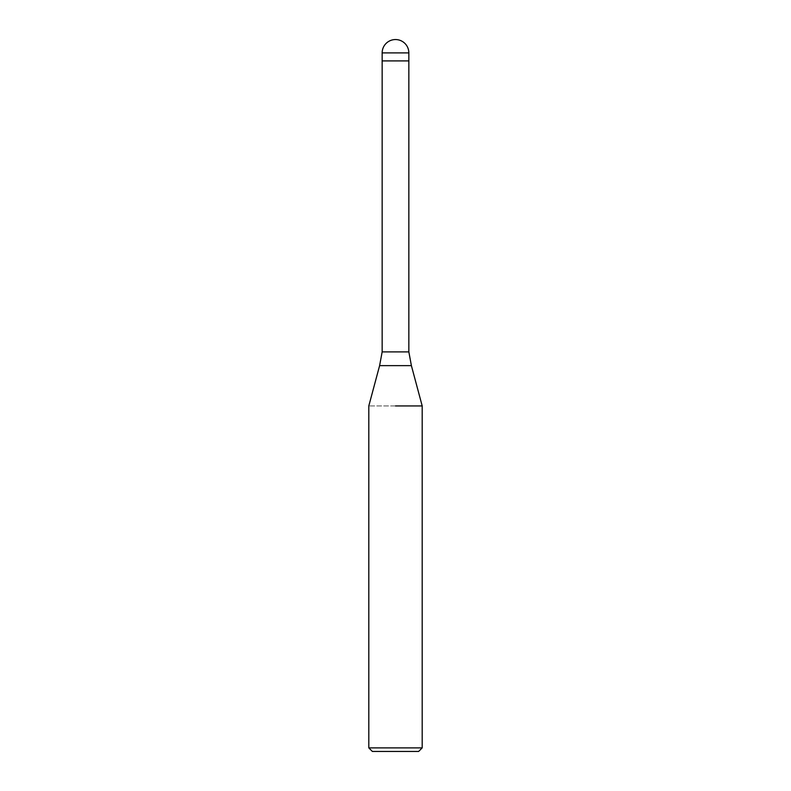 <?xml version="1.0" encoding="UTF-8"?>
<svg xmlns="http://www.w3.org/2000/svg" width="791" height="791" viewBox="0 0 791 791"><rect width="100%" height="100%" fill="white"/><g stroke="black" fill="none" stroke-linecap="round" stroke-linejoin="round"><path stroke-width="0.59" stroke-dasharray="3.96 2.97" d="M408.848 351.896L382.152 351.896M408.848 60.907L382.152 60.907L408.848 60.907M422.196 405.941L368.804 405.941L422.196 405.941M422.196 747.89L368.804 747.89M418.637 751.45L372.363 751.45M411.389 365.63L379.611 365.63M408.848 52.898L382.152 52.898"/><path stroke-width="1.19" d="M411.389 365.63L379.611 365.63L382.152 351.896L408.848 351.896L411.389 365.63L422.196 405.941L422.196 747.89L368.804 747.89L372.363 751.45L418.637 751.45L422.196 747.89M382.152 52.898L408.848 52.898A13.348 13.348 0 0 0 395.5 39.55A13.348 13.348 0 0 0 382.152 52.898L382.152 60.907L408.848 60.907L408.848 351.896M395.5 405.941L422.196 405.941L395.5 405.941M382.152 351.896L382.152 60.907L408.848 60.907L408.848 52.898M379.611 365.63L368.804 405.941L368.804 747.89"/></g></svg>
